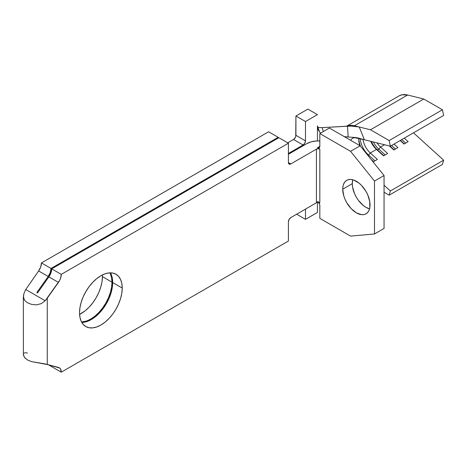 <?xml version="1.0" encoding="UTF-8"?>
<svg xmlns="http://www.w3.org/2000/svg" width="467" height="467" viewBox="0 0 467 467"><rect width="100%" height="100%" fill="white"/><g stroke="black" fill="none" stroke-linecap="round" stroke-linejoin="round"><path stroke-width="0.7" d="M352.281 183.654A19.322 11.155 -120 0 0 369.555 208.842L365.941 207.319L363.279 205.474L358.352 200.279L356.28 197.121L354.581 193.747L352.544 186.882L352.281 183.654L352.766 179.766A19.322 11.155 -120 0 0 352.281 183.654L342.72 189.176L352.281 183.654M370.045 204.949A19.322 11.155 60 0 1 366.04 213.798A19.322 11.155 60 0 1 351.149 208.621A19.322 11.155 60 0 1 342.72 189.176L342.982 186.251L343.759 183.741L345.02 181.739L346.718 180.332L348.791 179.562L351.149 179.468L353.717 180.052L359.047 183.128L361.61 185.504L366.04 191.488L367.739 194.856L369.782 201.721L369.782 207.879L369 210.389L367.739 212.386L366.04 213.798L363.968 214.563L361.61 214.657L356.379 212.841L351.149 208.621L346.718 202.643L345.02 199.269L343.759 195.813L342.72 189.176A19.322 11.155 60 0 1 346.718 180.332A19.322 11.155 60 0 1 361.61 185.504A19.322 11.155 60 0 1 370.045 204.949M81.789 322.434A30.192 17.431 120 0 0 112.675 282.553L122.237 288.069A30.192 17.431 -60 0 1 109.056 318.453A30.192 17.431 -60 0 1 85.794 326.544A30.192 17.431 -60 0 1 79.542 312.721L79.95 317.291L81.165 321.214L83.138 324.337L85.794 326.544L89.028 327.741L92.723 327.887L96.727 326.976L100.89 325.05L105.052 322.172L109.056 318.453L112.751 314.046L115.985 309.113L118.641 303.842L120.614 298.442L121.829 293.118L122.237 288.069L121.829 283.498L120.614 279.575L118.641 276.452L115.985 274.252L112.751 273.055L109.056 272.909L105.052 273.814L100.89 275.746L96.727 278.624L92.723 282.337L89.028 286.75L85.794 291.682L83.138 296.948L81.165 302.347L79.95 307.677L79.542 312.721A30.192 17.431 -60 0 1 92.717 282.337A30.192 17.431 -60 0 1 115.985 274.252A30.192 17.431 -60 0 1 122.237 288.069L112.675 282.553L112.261 287.596L111.047 292.92L109.074 298.32L106.423 303.591L103.184 308.524L99.494 312.931L95.49 316.649L91.328 319.527L87.16 321.454L83.155 322.364M79.594 314.408A30.192 17.431 120 0 0 102.425 276.633L111.992 282.156A30.192 17.431 -60 0 1 81.567 322.032L86.477 321.062L90.645 319.13L94.807 316.252L98.811 312.54L102.501 308.127L105.74 303.194L108.391 297.928L110.364 292.529L111.578 287.199L111.992 282.156L111.578 277.585L109.967 272.845A30.192 17.431 -60 0 1 111.992 282.156L102.425 276.633L102.016 281.683L100.802 287.007L98.829 292.406L96.173 297.672L92.939 302.61L89.25 307.017L85.245 310.73L79.594 314.408M23.35 296.685L23.385 355.06L24.617 357.611L27.46 359.958L31.546 361.61L47.266 364.534L47.266 298.185L58.439 282.389L48.877 276.867L37.699 292.663L48.877 276.867A9.661 5.581 120 0 0 51.703 268.846L50.956 272.862L48.877 276.867L58.439 282.389A9.661 5.581 -60 0 0 61.27 274.368L51.703 268.846L61.27 274.368L288.408 143.229L278.846 137.707L51.703 268.846L278.846 137.707L288.408 143.229L288.408 162.551A3.38 1.95 -60 0 0 289.108 164.104A3.38 1.95 -60 0 0 290.801 163.935L288.408 162.551L290.801 163.935L316.416 149.142L318.126 148.734L319.831 149.142L317.443 147.765A3.38 1.95 60 0 0 319.13 147.928L319.13 147.928A3.38 1.95 60 0 0 319.831 146.381L317.443 147.765L319.831 146.381L319.831 133.562L329.398 128.046L360.139 145.792L350.571 151.314L319.831 133.562L329.398 128.046L360.139 145.792L384.049 175.534L360.139 145.792L350.571 151.314L319.831 133.562L319.831 146.381L319.13 147.928L317.443 147.765L319.831 149.142L319.831 202.783L317.443 201.4L319.831 202.783A2.417 1.395 0 0 0 316.416 202.783L290.801 217.575L289.108 219.356L288.408 221.714L288.408 241.042L61.27 372.181L60.523 369.023L59.624 367.996L47.266 364.534L47.266 298.185L45.188 300.754L41.189 303.69L36.356 304.863L31.534 304.385L27.448 302.756L24.611 300.38L23.35 296.685L23.881 293.708L25.743 289.528L38.633 270.948L25.743 289.528L45.188 300.754L41.189 303.69L36.356 304.863L31.534 304.385L27.448 302.756L24.611 300.38L23.385 297.374L23.881 293.708L25.743 289.528L45.188 300.754L59.624 280.445L60.523 278.385L61.27 274.368L288.408 143.229L288.408 162.551L289.108 164.104L290.801 163.935L316.416 149.142L316.416 202.783L316.416 149.142A2.417 1.395 180 0 1 319.831 149.142L319.831 202.783L318.126 202.374L316.416 202.783L290.801 217.575A3.38 1.95 -60 0 0 288.408 221.714L288.408 241.042L61.27 372.181L51.703 366.659A9.661 5.581 120 0 0 51.644 365.667L51.703 366.659L61.27 372.181A9.661 5.581 -60 0 0 59.268 367.757L59.239 367.739M305.488 219.35L296.603 214.219L305.488 219.35L305.488 209.093L305.488 219.35L317.443 212.444L317.443 202.433L317.443 212.444L305.488 219.35M307.876 109.109L317.443 114.631L305.488 121.537L295.92 116.014L307.876 109.109L295.92 116.014L295.739 136.498L295.226 137.695L293.533 139.481L287.725 142.832L293.533 139.481L303.095 145.004L304.788 143.217L305.488 140.859L305.488 121.537L317.443 114.631L307.876 109.109M370.302 152.983A14.489 8.365 60 0 1 363.017 139.411A14.489 8.365 -120 0 0 370.302 152.983L376.455 149.434L370.302 152.983L368.562 155.073A16.421 9.48 60 0 1 360.197 138.711A16.421 9.48 -120 0 0 368.562 155.073L370.302 152.983L377.412 159.428L370.302 152.983M370.74 141.326A14.489 8.365 -120 0 0 376.455 149.434L383.559 155.879L387.657 153.515L380.552 147.064A14.489 8.365 60 0 1 376.968 142.867A14.489 8.365 -120 0 0 380.552 147.064L384.563 144.747L380.552 147.064L378.807 149.154A16.421 9.48 60 0 1 373.296 141.956A16.421 9.48 -120 0 0 378.807 149.154L377.441 149.942A16.421 9.48 60 0 1 371.288 141.46A16.421 9.48 -120 0 0 377.441 149.942L376.455 149.434A14.489 8.365 60 0 1 370.74 141.326M358.837 138.378A14.489 8.365 -120 0 0 359.864 145.634A14.489 8.365 60 0 1 358.773 139.68A14.489 8.365 60 0 1 358.837 138.378M354.208 137.777A14.489 8.365 60 0 0 350.647 140.31A14.489 8.365 60 0 1 352.55 138.366M356.981 137.917L390.365 146.189L443.65 115.425L390.365 146.189L389.145 140.549L370.483 129.773L354.36 125.781A28.014 16.176 -120 0 0 347.839 125.775M317.443 125.839L317.443 140.935L317.443 125.839L317.992 129.231L319.556 131.992L317.443 125.839M51.02 268.449L41.458 262.927L268.595 131.787L278.163 137.31L51.02 268.449L278.163 137.31L278.163 138.098L278.163 137.31L268.595 131.787L41.458 262.927L40.711 266.949L38.633 270.948L48.194 276.47L50.273 272.471L51.02 268.449A9.661 5.581 -60 0 1 48.194 276.47L37.016 292.266L37.016 292.949L37.016 292.266L48.194 276.47L38.633 270.948A9.661 5.581 120 0 0 41.458 262.927L51.02 268.449M51.668 365.889L51.02 366.262L48.638 364.885L51.02 366.262L50.985 365.492A9.661 5.581 -60 0 1 51.02 366.262L51.668 365.889M23.35 354.535L24.617 357.611L25.393 358.446M306.854 143.62L288.408 154.273L306.854 143.62A15.942 9.206 180 0 1 319.831 140.981L316.422 140.981L311.25 141.828L306.854 143.62M111.047 274.053L112.261 277.976L112.675 282.553A30.192 17.431 120 0 0 110.428 272.839M37.36 292.943L37.016 292.949L37.016 292.266L37.016 292.949L37.699 292.663L37.36 292.943M288.408 153.48L303.095 145.004L288.408 153.48M102.372 274.946L102.425 276.633A30.192 17.431 120 0 0 102.372 274.946M27.46 359.958L31.546 361.61L45.188 363.939L58.439 367.418A9.661 5.581 -60 0 1 59.268 367.757M27.454 353.093L25.743 352.708L23.881 353.151M319.831 218.363L350.571 236.109L374.481 233.973L374.481 181.056L350.571 151.314L374.481 181.056L384.049 175.534L384.049 228.451L384.049 175.534L374.481 181.056L374.481 233.973L384.049 228.451L374.481 233.973L350.571 236.109L319.831 218.363L319.831 205.544L319.831 218.363M318.354 202.141L319.65 204.383L319.831 205.544A3.38 1.95 60 0 0 318.587 202.398M354.71 137.712L364.383 139.75L356.467 137.648L344.302 136.65L348.172 137.035L347.477 126.178L322.259 127.614L323.269 131.577L322.259 127.614L350.962 126.043L359.251 126.995L364.383 139.75L357.401 137.8L352.976 137.298M320.689 133.066L319.556 131.992L320.695 133.066M318.827 127.473L317.531 127.211M321.961 127.631L319.124 127.514M348.172 137.035L347.477 126.178L353.723 126.119L359.251 126.995L364.383 139.75L390.365 146.189L389.145 140.549L442.43 109.786L443.65 115.425L442.43 109.786L389.145 140.549L370.483 129.773L423.767 99.016L442.43 109.786L423.767 99.016L370.483 129.773L354.36 125.781L407.644 95.017A28.014 16.176 -120 0 0 399.069 95.893L346.689 126.137M384.049 192.235L389.145 195.177L390.365 190.95L384.049 185.218L390.365 190.95L443.65 160.187L442.43 164.413L389.145 195.177L442.43 164.413L443.65 160.187L390.365 190.95L389.145 195.177L384.049 192.235M372.164 160.753L373.314 161.792L377.412 159.428L373.314 161.792L372.164 160.753M389.373 145.938L393.809 149.96L397.907 147.595L394.025 144.075L397.907 147.595L393.809 149.96L389.373 145.938M400.172 140.526L404.054 144.046L408.152 141.682L404.27 138.156L408.152 141.682L404.054 144.046L400.172 140.526M413.493 132.832L443.65 160.187L413.493 132.832M354.36 125.781L407.644 95.017L423.767 99.016L407.644 95.017L401.871 94.819L398.894 95.992M405.683 143.106L401.801 139.586L405.683 143.106M404.317 143.894L400.429 140.374L404.317 143.894M395.432 149.026L391.55 145.5L395.432 149.026M394.066 149.814L389.957 146.083L394.066 149.814M385.187 154.939L378.807 149.154L380.552 147.064L387.657 153.515L383.559 155.879L376.455 149.434L377.441 149.942L378.807 149.154L385.187 154.939M383.821 155.727L377.441 149.942L383.821 155.727M360.588 146.352A16.421 9.48 60 0 1 358.79 138.927A16.421 9.48 -120 0 0 360.588 146.352M374.943 160.852L368.562 155.073L374.943 160.852M373.571 161.646L371.014 159.323L373.571 161.646M295.92 116.014L305.488 121.537L305.488 140.859L295.92 135.337L295.92 116.014M293.533 139.481A3.38 1.95 120 0 0 295.92 135.337L305.488 140.859A3.38 1.95 -60 0 1 303.095 145.004L293.533 139.481M346.041 126.3L347.553 125.868"/></g></svg>
